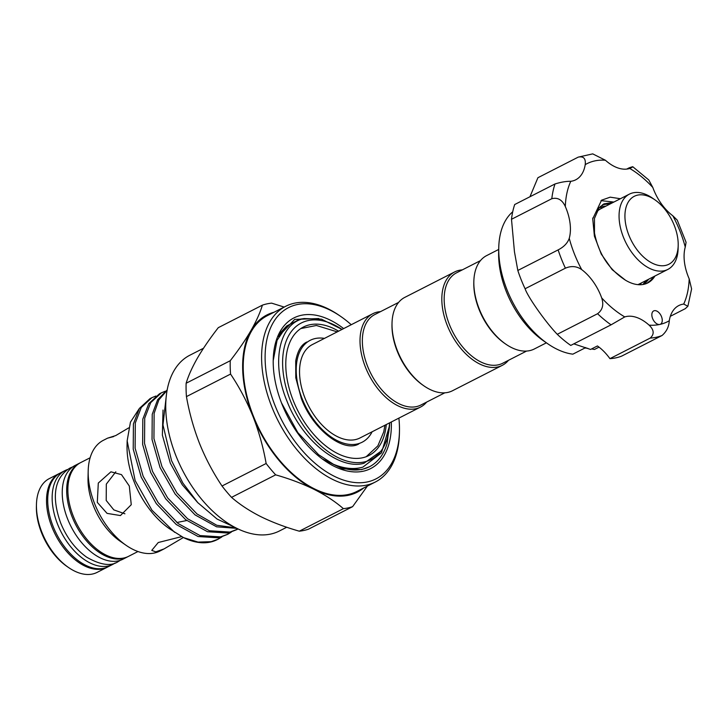 <?xml version="1.0" encoding="UTF-8"?>
<svg xmlns="http://www.w3.org/2000/svg" width="728" height="728" viewBox="0 0 728 728"><rect width="100%" height="100%" fill="white"/><g stroke="black" fill="none" stroke-linecap="round" stroke-linejoin="round"><path stroke-width="1.09" d="M127.964 556.629A52.634 31.368 -117 0 1 127.373 556.938L122.932 559.213A52.634 31.368 -117 0 1 67.695 519.155A52.634 31.368 -117 0 1 75.075 465.456L79.516 463.181A52.634 31.368 -117 0 1 80.116 462.89M127.373 556.938A52.634 31.368 -117 0 1 72.136 516.88A52.634 31.368 -117 0 1 79.516 463.181M115.17 562.953A52.634 31.368 -117 0 1 112.849 564.355L108.399 566.621A52.634 31.368 -117 0 1 53.171 526.562A52.634 31.368 -117 0 1 60.542 472.872L64.992 470.597A52.634 31.368 -117 0 1 67.486 469.542M112.849 564.355A52.634 31.368 -117 0 1 57.612 524.297A52.634 31.368 -117 0 1 64.992 470.597M599.017 347.129L594.457 349.458L591.618 348.921M587.815 348.33L584.93 348.002M547.765 343.771L543.616 340.904A73.765 43.962 -117 0 1 499.29 264.837A73.765 43.962 -117 0 1 498.644 252.816L498.753 247.766A80.398 47.912 63 0 0 499.454 260.87A80.398 47.912 63 0 0 547.765 343.771A80.398 47.912 63 0 0 572.863 354.163L585.803 347.556M512.721 211.784A80.398 47.912 63 0 0 498.753 247.766M611.065 324.834L570.752 345.418A98.635 58.777 -117 0 1 557.266 334.307C545.873 322.55 527.864 297.079 525.088 288.752A98.635 58.777 -117 0 1 517.817 270.47L514.45 251.751L511.493 219.292A98.635 58.777 -117 0 1 514.687 204.541L555 183.966C560.988 182.118 566.257 181.227 570.788 181.299A40.613 24.206 63 0 0 575.748 179.798A40.613 24.206 63 0 0 585.221 164.637C585.904 158.531 583.574 156.029 578.232 157.13L592.719 153.872L605.405 160.242A40.613 24.206 63 0 0 629.747 168.459L632.732 166.694L648.766 179.953L652.816 187.469A40.613 24.206 63 0 0 672.809 215.77L677.249 220.129L686.076 242.297L685.257 247.047A40.613 24.206 63 0 0 684.438 262.007A40.613 24.206 63 0 0 689.179 278.842L691.6 288.952L687.887 306.261L683.71 304.067A40.613 24.206 63 0 0 678.76 305.578A40.613 24.206 63 0 0 669.278 320.739C668.968 326.654 666.557 331.577 662.034 335.508A98.635 58.777 -117 0 1 650.24 338.074C654.472 334.207 654.09 329.893 649.094 325.134A40.613 24.206 63 0 0 624.76 316.917L611.065 324.834A98.635 58.777 -117 0 1 597.579 313.723C602.584 309.955 603.949 304.686 601.683 297.907A40.613 24.206 63 0 0 581.699 269.606C576.74 266.157 571.307 265.684 565.401 268.177A98.635 58.777 -117 0 1 558.13 249.895C563.863 246.965 567.567 243.106 569.25 238.329A40.613 24.206 63 0 0 565.319 206.534C562.225 199.818 557.721 197.215 551.806 198.708A98.635 58.777 -117 0 1 555 183.966M529.948 196.76L537.919 177.714L578.232 157.13M662.198 319.31A7.462 4.441 63 0 0 658.849 312.558A7.462 4.441 63 0 0 653.662 310.929A7.462 4.441 63 0 0 651.906 315.834A7.462 4.441 63 0 0 659.786 324.451A7.462 4.441 63 0 0 660.442 324.215A7.462 4.441 63 0 0 662.198 319.31M610.519 203.767L602.584 204.65M654.927 276.021A45.172 26.918 -117 0 1 647.793 282.919A45.172 26.918 -117 0 1 625.425 280.162C608.89 269.433 598.571 253.699 594.485 232.978L594.467 218.427L599.135 207.744L603.912 203.886L613.249 202.375M603.112 207.553L599.353 207.48M600.482 206.315L605.842 206.161M597.615 209.864L598.798 209.983M646.883 283.347L651.296 279.716L653.516 276.74M642.915 284.502L646.1 280.526M648.83 279.133L644.435 284.184M641.423 282.91L640.158 284.739M596.369 212.203A42.27 25.189 -117 0 1 600.918 208.672L629.374 194.139A42.27 25.189 -117 0 1 633.087 192.82A42.27 25.189 -117 0 1 652.361 198.052L654.954 199.854A38.129 22.723 63 0 0 637.573 195.131A38.129 22.723 63 0 0 628.883 235.217A38.129 22.723 63 0 0 665.547 265.429A38.129 22.723 63 0 0 678.196 245.381A38.129 22.723 63 0 0 654.954 199.854M678.196 245.381L678.123 248.53A42.27 25.189 -117 0 1 667.813 269.442A42.27 25.189 -117 0 1 664.1 270.761A42.27 25.189 -117 0 1 624.733 240.286A42.27 25.189 -117 0 1 629.374 194.139M115.807 471.808L106.315 484.111L106.206 500.445L113.823 509.891L124.907 513.795M97.297 502.384L107.062 513.376L120.439 515.56L131.258 504.704L129.311 486.04L121.485 474.629L110.911 471.826L98.298 483.064L97.297 502.384M181.645 536.627L158.249 542.524L151.761 550.386L155.801 551.851L164.1 548.894L183.192 537.61M186.732 520.529L176.877 522.513M113.659 436.582L107.571 438.165L115.697 435.59L128.719 427.873M163.017 410.055L162.371 435.153L170.297 463.144L182.237 484.73L197.761 502.629M231.277 532.141L227.655 534.325L220.566 536.882L200.027 535.571L178.16 523.55L158.213 502.693L143.134 476.212L135.117 448.202L135.299 422.959L141.287 407.452L151.952 397.643L155.865 396.032M151.952 397.643L150.05 398.607L139.394 408.417L133.406 423.924L133.224 449.167L141.232 477.186L156.32 503.658L176.267 524.515L198.134 536.536L218.673 537.846L227.646 534.325M235.918 527.864L216.808 525.279L196.988 513.941L177.041 493.084L161.953 466.612L153.936 438.593L154.127 413.349L158.859 399.909L167.076 390.335M167.14 389.971L157.63 399.736L152.225 414.314L152.043 439.557L160.06 467.576L175.139 494.048L195.095 514.914L216.607 526.817L236.919 528.364M238.129 528.947L229.984 532.077L209.437 530.767L187.578 518.745L167.631 497.888L152.543 471.416L144.526 443.398L144.717 418.154L150.696 402.648L161.361 392.838L165.274 391.227M166.312 390.918L167.003 390.736M161.361 392.838L159.468 393.803L148.803 403.612L142.815 419.119L142.633 444.362L150.641 472.381L165.729 498.853L185.676 519.71L207.544 531.731L228.082 533.042L237.064 529.52M221.858 536.945L218.236 539.13L211.156 541.687L198.034 542.087L183.593 537.637L169.46 528.737A69.579 41.46 -117 0 1 134.271 482.218A69.579 41.46 -117 0 1 127.045 445.645L127.154 440.831L130.448 422.14L139.094 408.881M174.647 532.323L151.943 510.192L135.126 480.544L127.154 440.831M399.454 431.331L399.417 433.224A98.635 58.777 -117 0 1 375.348 482.009A98.635 58.777 -117 0 1 271.835 406.943A98.635 58.777 -117 0 1 285.667 306.306A98.635 58.777 -117 0 1 339.294 315.442L340.85 316.516A96.151 57.294 63 0 0 275.821 318.618A96.151 57.294 63 0 0 275.093 405.705A96.151 57.294 63 0 0 349.768 481.754A96.151 57.294 63 0 0 399.454 431.331A96.151 57.294 63 0 0 398.899 418.109M375.348 482.009L356.975 491.391A98.635 58.777 -117 0 1 253.462 416.325A98.635 58.777 -117 0 1 267.285 315.688L285.667 306.306M286.732 527.245L279.488 530.94A98.635 58.777 -117 0 1 175.976 455.874A98.635 58.777 -117 0 1 189.799 355.246L203.503 348.248M164.1 548.894L159.869 551.06A62.162 37.046 -117 0 1 126.071 545.299A62.162 37.046 -117 0 1 94.631 503.74A62.162 37.046 -117 0 1 88.179 471.071A62.162 37.046 -117 0 1 103.34 440.322L107.571 438.165M126.071 545.299L120.102 541.177A52.634 31.368 -117 0 1 93.484 505.987A52.634 31.368 -117 0 1 88.015 478.323L88.179 471.071M137.974 551.524L128.565 556.338A52.634 31.368 -117 0 1 73.328 516.279A52.634 31.368 -117 0 1 80.699 462.58L90.117 457.776M107.808 566.912A52.634 31.368 -117 0 1 107.216 567.23A52.634 31.368 -117 0 1 51.979 527.172A52.634 31.368 -117 0 1 59.359 473.473A52.634 31.368 -117 0 1 59.96 473.182M107.216 567.23L97.142 572.372A52.634 31.368 -117 0 1 68.523 567.503A52.634 31.368 -117 0 1 41.905 532.314A52.634 31.368 -117 0 1 36.445 504.65A52.634 31.368 -117 0 1 49.286 478.615L59.359 473.473M68.523 567.503L66.967 566.43A50.15 29.884 -117 0 1 41.605 532.905A50.15 29.884 -117 0 1 36.4 506.542L36.445 504.65M351.233 324.724A96.151 57.294 63 0 0 340.85 316.516M391.327 421.976A84.539 50.378 -117 0 1 324.761 460.724A84.539 50.378 -117 0 1 282 404.204A84.539 50.378 -117 0 1 273.228 359.769A84.539 50.378 -117 0 1 343.652 328.592M323.259 459.668L325.653 461.179M389.689 422.813A76.668 45.691 -117 0 1 364.291 461.952A76.668 45.691 -117 0 1 290.563 401.21A76.668 45.691 -117 0 1 308.035 320.593A76.668 45.691 -117 0 1 342.024 329.42L321.503 319.183L304.077 318.555C279.124 323.259 270.734 362.644 287.05 401.283C301.92 440.076 339.03 470.37 363.927 463.29L381.836 450.632L387.141 439.266L389.571 425.616L381.445 452.889L362.89 467.121C353.945 469.669 344.107 468.705 333.388 464.236L318.591 454.691L297.798 432.569L281.454 402.811M389.698 422.804L387.096 443.425A82.346 49.067 -117 0 1 369.542 466.694A82.346 49.067 -117 0 1 362.307 469.26A82.346 49.067 -117 0 1 333.388 464.236M426.654 402.084A52.425 31.24 -117 0 1 420.466 407.098A52.425 31.24 -117 0 1 415.87 408.736A52.425 31.24 -117 0 1 367.039 370.934A52.425 31.24 -117 0 1 372.8 313.713A52.425 31.24 -117 0 1 377.395 312.075A52.425 31.24 -117 0 1 380.489 311.648M420.466 407.098L359.996 437.965A52.425 31.24 -117 0 1 355.391 439.603A52.425 31.24 -117 0 1 306.57 401.801A52.425 31.24 -117 0 1 312.33 344.581L372.8 313.713M444.79 392.829L420.902 405.014A50.769 30.248 -117 0 1 416.443 406.606A50.769 30.248 -117 0 1 369.16 369.997A50.769 30.248 -117 0 1 374.738 314.587L398.626 302.393M372.126 431.777A57.194 34.08 -117 0 1 362.162 442.214A57.194 34.08 -117 0 1 302.147 398.68A57.194 34.08 -117 0 1 310.164 340.331A57.194 34.08 -117 0 1 324.461 338.384M386.277 424.551A72.108 42.97 -117 0 1 368.95 455.501A72.108 42.97 -117 0 1 293.266 400.618A72.108 42.97 -117 0 1 303.376 327.045A72.108 42.97 -117 0 1 338.611 331.167M508.472 360.315A52.425 31.24 -117 0 1 502.284 365.338L452.479 390.754A52.425 31.24 -117 0 1 447.884 392.392A52.425 31.24 -117 0 1 423.978 385.904A52.425 31.24 -117 0 1 392.019 323.305A52.425 31.24 -117 0 1 404.814 297.37L454.609 271.954A52.425 31.24 -117 0 1 459.213 270.316A52.425 31.24 -117 0 1 462.307 269.888M502.284 365.338A52.425 31.24 -117 0 1 497.679 366.976A52.425 31.24 -117 0 1 448.848 329.174A52.425 31.24 -117 0 1 454.609 271.954M526.599 351.06L502.711 363.254A50.769 30.248 -117 0 1 498.261 364.837A50.769 30.248 -117 0 1 450.978 328.237A50.769 30.248 -117 0 1 456.547 272.818L480.435 260.633M546.391 342.824L534.297 348.994A52.425 31.24 -117 0 1 529.693 350.632A52.425 31.24 -117 0 1 505.787 344.144A52.425 31.24 -117 0 1 473.837 281.536A52.425 31.24 -117 0 1 486.623 255.61L498.716 249.44M505.787 344.144L504.75 343.425A50.769 30.248 -117 0 1 473.81 282.801L473.837 281.536M423.978 385.904L422.941 385.185A50.769 30.248 -117 0 1 391.992 324.561L392.019 323.305M322.313 458.977L342.751 468.859L361.634 469.605L369.269 466.821M274.083 312.221A99.463 59.268 63 0 0 250.951 330.576C256.301 321.212 260.124 312.731 262.408 305.141A110.656 65.939 -117 0 1 271.617 303.139L284.175 307.07M250.951 330.576A99.463 59.268 63 0 0 252.971 416.425C246.828 401.301 239.357 387.187 230.558 374.083A110.656 65.939 -117 0 1 230.248 360.724C238.529 350.05 245.436 340.003 250.951 330.576M252.971 416.425A99.463 59.268 63 0 0 314.15 489.398C302.593 483.72 289.762 478.869 275.657 474.847A110.656 65.939 -117 0 1 266.139 463.49C263.263 447.21 258.877 431.522 252.971 416.425M367.394 486.067L352.607 506.661A110.656 65.939 -117 0 1 343.398 508.663C335.253 501.574 325.498 495.149 314.15 489.398A99.463 59.268 63 0 0 363.773 487.915M262.408 305.141L218.291 327.664C210.01 338.329 203.103 348.384 197.588 357.812C192.238 367.176 188.416 375.648 186.131 383.246A110.656 65.939 63 0 0 186.441 396.605C189.28 412.749 193.666 428.437 199.608 443.661C205.687 458.676 213.158 472.79 222.022 486.004A110.656 65.939 63 0 0 231.54 497.361C239.694 504.459 249.44 510.874 260.797 516.634C272.354 522.304 285.185 527.154 299.29 531.185A110.656 65.939 63 0 0 308.49 529.174L352.607 506.661M318.846 318.555L294.722 319.392L278.296 336.609L281.254 331.859L286.741 325.962L277.068 340.313L273.209 360.651M218.236 539.13L217.226 539.639A78.078 46.528 -117 0 1 183.593 537.637M343.398 508.663L299.29 531.185M231.54 497.361L275.657 474.847M266.139 463.49L222.022 486.004M186.441 396.605L230.558 374.083M230.248 360.724L186.131 383.246M286.741 325.962L299.972 319.183L303.84 318.609M667.813 269.442L639.357 283.966A42.27 25.189 -117 0 1 637.846 284.639M625.425 280.162L612.157 269.651L601.246 254.054L594.403 236.145L592.738 218.837L601.565 200.191L610.201 197.17L620.402 198.726M652.816 187.469A88.689 52.853 63 0 0 629.747 168.459C633.915 166.484 633.733 166.266 629.21 167.795L626.672 169.096M511.493 219.292L551.806 198.708M517.817 270.47L558.13 249.895M525.088 288.752L565.401 268.177M557.266 334.307L597.579 313.723M662.034 335.508L621.721 356.083A98.635 58.777 -117 0 1 609.928 358.649L650.24 338.074M670.333 316.298L685.275 308.672L687.887 306.261M609.928 358.649A40.613 24.206 -117 0 0 597.424 345.955L590.581 349.449L573.81 343.853M569.25 238.329A88.689 52.853 63 0 0 581.699 269.606M570.788 181.299A88.689 52.853 63 0 0 565.319 206.534M605.405 160.242A88.689 52.853 63 0 0 585.221 164.637M685.257 247.047A88.689 52.853 63 0 0 672.809 215.77M601.683 297.907A88.689 52.853 63 0 0 624.76 316.917M649.094 325.134A88.689 52.853 63 0 0 659.786 324.451A88.689 52.853 63 0 0 669.278 320.739M683.71 304.067A88.689 52.853 63 0 0 689.179 278.842M72.755 466.857L70.034 468.022C51.97 479.106 52.798 501.246 60.715 523.114C66.758 537.828 75.439 549.203 86.769 557.248C100.4 564.992 110.774 566.502 117.891 561.779L120.439 560.26M300.8 328.555L316.407 325.489L337.255 331.859M358.904 443.88C344.362 452.871 313.477 430.812 301.346 398.58L295.786 377.832L295.714 361.006C297.579 350.942 301.301 344.599 306.898 341.996M366.211 456.702L377.85 445.864L383.738 431.886L384.93 425.243M166.621 393.102L162.972 424.897L171.535 460.633L182.901 483.101L197.788 502.648L217.081 519.055L235.226 527.509M369.542 466.694L369.005 466.966M613.877 202.056L600.991 200.646M592.82 218L592.738 218.837"/></g></svg>
